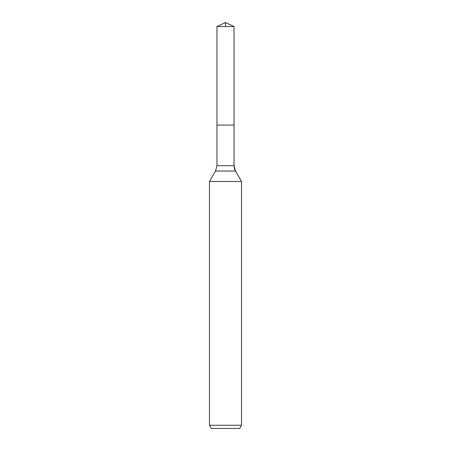 <?xml version="1.0" encoding="UTF-8"?>
<svg xmlns="http://www.w3.org/2000/svg" width="451" height="451" viewBox="0 0 451 451"><rect width="100%" height="100%" fill="white"/><g stroke="black" fill="none" stroke-linecap="round" stroke-linejoin="round"><path stroke-width="0.68" d="M209.478 425.248L241.522 425.248L239.673 428.45L211.327 428.45L209.478 425.248L209.478 181.494L215.522 171.025L216.954 165.68L216.954 125.09L234.046 125.09L234.046 26.536L225.5 22.55L234.046 26.536L216.954 26.536L216.954 125.09L234.046 125.09L234.046 26.536L225.5 22.55L225.5 26.536M209.478 181.494L241.522 181.494L235.478 171.025A10.683 10.683 0 0 1 234.046 165.68L234.046 26.536M241.522 425.248L241.522 181.494L241.522 425.248L239.673 428.45M215.522 171.025L235.478 171.025L241.522 181.494M216.954 165.68L234.046 165.68L234.046 125.09M235.478 171.025L234.046 165.68M225.5 22.55L216.954 26.536"/></g></svg>
